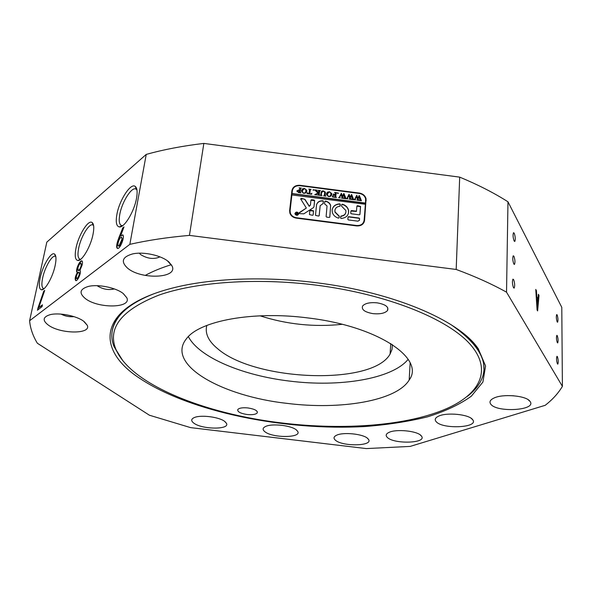 <?xml version="1.0" encoding="UTF-8"?>
<svg xmlns="http://www.w3.org/2000/svg" width="592" height="592" viewBox="0 0 592 592"><rect width="100%" height="100%" fill="white"/><g stroke="black" fill="none" stroke-linecap="round" stroke-linejoin="round"><path stroke-width="0.89" d="M557.42 363.865L557.819 364.147C558.493 362.215 558.345 359.699 557.375 356.591L556.968 356.303C556.295 358.249 556.443 360.765 557.42 363.865M557.176 321.915L557.597 322.24C558.226 320.405 558.071 317.956 557.139 314.892L556.702 314.559C556.08 316.402 556.236 318.859 557.176 321.915M514.115 240.988L514.796 241.484C515.565 239.434 515.373 236.674 514.219 233.196L513.523 232.693C512.753 234.758 512.953 237.525 514.115 240.988M513.508 287.697L514.152 288.119C515.003 285.958 514.818 283.117 513.612 279.579L512.953 279.143C512.11 281.326 512.295 284.175 513.508 287.697M557.294 342.62L557.701 342.916C558.33 341.081 558.189 338.654 557.257 335.649L556.85 335.338C556.214 337.188 556.362 339.616 557.294 342.62M513.812 264.01L514.463 264.454C515.255 262.404 515.07 259.666 513.915 256.255L513.257 255.788C512.472 257.86 512.657 260.598 513.812 264.01M260.095 315.825C286.868 324.423 314.234 327.25 342.206 324.312M206.815 325.422C204.765 333.333 208.384 341.096 217.671 348.725C254.789 381.241 372.59 385.888 390.091 354.053L392.015 349.45L392.392 344.603M76.464 278.514L76.849 278.647C77.907 278.61 78.84 277.197 79.646 274.414L79.076 272.165C78.04 272.298 77.138 273.733 76.361 276.464L76.464 278.514C77.522 278.469 78.455 277.056 79.261 274.274L79.076 272.165M78.1 270.477L78.484 270.618C79.594 270.514 80.601 268.968 81.496 265.986L81.082 263.181C79.92 263.262 78.854 264.831 77.892 267.88L78.1 270.477C79.21 270.374 80.216 268.827 81.111 265.845L81.082 263.181M478.225 348.644L485.573 365.997L482.894 382.069L471.343 396.181C459.792 404.477 445.117 411.381 427.32 416.901C408.206 421.578 387.397 424.79 364.894 426.529C285.115 431.028 190.106 412.039 139.586 378.244C94.89 349.213 97.14 307.159 172.701 288.008C210.019 278.388 263.381 276.042 315.506 282.628L317.09 282.828C393.391 292.3 457.623 320.072 477.093 347.119L478.225 348.644M483.864 368.779C484.123 361.764 481.599 354.49 476.301 346.964L465.164 334.887M136.552 198.179C137.603 191.986 137.181 188.078 135.294 186.465C130.847 182.425 119.347 200.126 116.89 214.437C115.558 222.17 116.395 226.344 119.406 226.951C124.394 227.846 134.377 211.24 136.552 198.179M136.937 189.877L135.812 188.974C131.454 186.835 121.878 202.183 119.776 214.422C118.674 220.742 119.229 224.457 121.456 225.545L122.729 225.626M93.07 234.136C94.232 227.898 93.928 224.035 92.16 222.548C88.349 219.21 78.477 235.068 75.976 248.27C74.555 255.862 75.191 259.94 77.892 260.502C82.155 261.213 90.828 246.25 93.07 234.136M93.588 225.471L92.781 224.916C89.066 223.162 80.793 236.948 78.647 248.27C77.456 254.538 77.878 258.179 79.905 259.178L80.764 259.252M55.167 265.482C56.41 259.252 56.21 255.455 54.568 254.079C51.275 251.274 42.668 265.638 40.167 277.885C38.68 285.307 39.146 289.281 41.573 289.814C45.251 290.391 52.903 276.782 55.167 265.482M55.818 256.639L55.271 256.314C52.066 254.849 44.807 267.362 42.654 277.9C41.403 284.079 41.699 287.631 43.549 288.556L44.097 288.622M85.278 298.516C98.05 308.765 131.935 308.291 126.806 297.769L123.365 293.647C116.187 287.675 98.146 283.938 88.326 286.447C79.824 289.044 78.81 293.062 85.278 298.516M97.229 285.684L97.68 286.054C103.045 289.318 108.61 290.28 114.374 288.933M436.156 421.652C442.431 429.481 478.98 427.809 472.779 419.832L472.527 419.506C468.894 414.319 446.612 412.143 438.539 416.183C435.179 417.782 434.387 419.61 436.156 421.652M127.317 267.924C140.674 279.964 178.651 278.44 172.006 265.897L169.023 262.108C162.038 255.552 143.701 251.371 132.675 253.909C122.418 256.824 120.635 261.494 127.317 267.924M139.386 253.191L140.615 254.567C147.467 258.785 153.92 259.555 159.981 256.869M48.529 325.245C60.761 334.117 91.405 334.295 87.298 325.356L83.561 321.145C76.279 315.699 58.682 312.317 49.92 314.737C42.757 317.046 42.298 320.553 48.529 325.245M60.976 314.093C65.068 316.195 69.412 317.046 73.993 316.646M387.301 437.407C393.813 444.303 426.714 443.378 421.645 436.319L421.06 435.594C417.057 430.895 396.189 428.808 389.011 432.389C385.954 433.832 385.385 435.505 387.301 437.407M490.709 404.062C496.488 412.89 536.914 410.456 530.099 401.509L529.929 401.28C526.303 395.641 502.882 393.569 493.906 398.076C490.198 399.852 489.133 401.85 490.709 404.062M507.033 395.597L513.671 395.767M264.935 431.768C272.697 438.169 301.713 437.984 297.746 431.479L296.37 429.91C291.36 425.537 272.609 423.317 265.926 426.321C262.567 427.809 262.234 429.622 264.935 431.768M194.035 423.295C202.538 429.585 230.022 429.725 226.499 423.384L224.583 421.319C219.025 417.012 201.162 414.696 194.598 417.441C190.957 418.973 190.765 420.927 194.035 423.295M335.405 440.196C342.368 446.694 373.056 446.176 368.616 439.538L367.706 438.457C363.296 433.995 343.508 431.894 336.722 435.164C333.659 436.585 333.222 438.265 335.405 440.196M79.957 270.411C81.874 271.713 77.471 281.873 75.695 280.564C74.651 279.024 75.228 276.272 77.441 272.29L77.034 272.276C75.036 270.529 80.046 259.414 81.985 260.991C82.614 261.39 82.673 262.707 82.162 264.927L79.957 270.411M203.848 143.419L189.44 235.394C167.728 237.281 147.867 240.263 129.84 244.348L146.231 154.408L46.82 242.135L29.6 320.753C30.296 328.368 32.878 335.864 37.355 343.242L149.421 415.221L190.609 427.624L366.278 448.581L410.152 446.412L545.232 405.298C552.61 399.519 558.33 393.199 562.4 386.354L561.786 307.337L507.973 201.791L506.53 292.182C492.011 284.071 475.228 276.494 456.18 269.456L459.695 177.134L203.848 143.419C182.913 145.876 163.71 149.539 146.231 154.408M129.84 244.348L29.6 320.753M37.777 308.521L43.764 291.168L44.726 290.398L38.702 307.722L42.461 304.813L42.069 306.641L37.407 310.238L44.126 291.294L43.764 291.168M120.531 236.06L122.655 234.861C125.304 236.008 120.035 249.706 117.349 248.403C114.678 246.013 120.331 234.595 122.729 227.95L123.994 226.943L120.531 236.06L122.87 234.98M562.4 386.354L506.53 292.182M537.617 310.926L537.077 309.949L535.76 289.429L536.419 290.642L536.781 296.836L537.973 299.027L538.365 294.254L539.009 295.445L537.617 310.926M507.973 201.791C494.039 192.918 477.951 184.704 459.695 177.134M456.18 269.456L189.44 235.394M289.621 210.7L289.888 213.179C290.946 215.925 293.099 217.582 296.333 218.137L356.65 225.922C361.172 226.107 363.814 224.264 364.568 220.394L366.071 198.801C365.212 195.649 362.977 193.739 359.381 193.066L299.952 185.311C295.46 185.111 292.781 186.902 291.893 190.683L289.621 210.7M137.566 301.032C130.255 305.213 124.52 309.712 120.346 314.522C115.951 319.636 113.279 324.919 112.332 330.388M114.345 346.927L119.318 355.844M171.325 264.683C161.305 267.806 152.595 271.388 145.195 275.421M410.152 378.258L409.272 378.288M535.819 290.332L536.419 290.642M536.012 290.687L536.374 296.881L536.781 296.836M536.374 296.881L537.973 299.027M538.306 294.942L539.009 295.445M538.609 295.489L537.27 310.304M536.914 299.056L536.507 299.101L536.974 306.345L537.388 306.301L537.832 300.743L536.914 299.056L537.388 306.301M536.922 306.249L537.329 306.205M44.126 291.294L44.555 290.953M42.35 305.309L38.702 307.722M37.881 309.875L38.147 308.647M75.88 280.593C75.132 278.728 75.776 276.005 77.826 272.431L77.441 272.29M77.234 272.313C75.806 269.871 80.216 260.199 82.184 261.102M117.542 248.44C115.425 245.28 120.798 234.684 123.136 228.112L122.729 227.95M123.136 228.112L123.713 227.646M118.592 245.976L119.473 245.909L122.381 239.405L121.523 237.103C120.502 237.274 119.517 238.68 118.578 241.321C117.778 243.823 117.712 245.369 118.393 245.954L119.066 245.754L121.974 239.249L121.523 237.103M119.473 245.909L119.066 245.754M122.381 239.405L121.974 239.249M292.522 189.906L291.812 191.416M364.05 222.34L365.664 200.88M307.855 317.934C252.562 310.704 199.326 320.997 186.465 338.72C165.212 364.716 222.34 396.366 287.216 403.389C340.548 410.138 396.477 401.006 409.176 380.034C425.278 358.789 378.54 326.229 307.855 317.934M408.169 359.329C392.059 379.087 339.586 387.427 289.569 381.085C242.994 375.594 199.275 357.62 188.36 336.611M282.473 423.036C343.597 430.421 407.636 425.826 446.96 408.48C479.661 394.013 492.655 370.163 470.366 344.537C448.166 319.044 387.227 294.106 315.788 285.085C256.173 277.581 195.945 281.992 158.819 295.142C122.115 309.712 107.685 327.45 115.507 348.348C129.522 384.252 205.069 414.06 282.473 423.036M451.185 324.779C480.645 345.314 490.272 364.509 480.068 382.365C477.189 387.442 472.934 392.119 467.303 396.411M377.111 302.845C369.941 302.201 365.101 303.252 362.607 305.997C361.261 309.623 364.746 312.176 373.056 313.649C380.227 314.3 385.066 313.235 387.582 310.452C388.907 306.878 385.414 304.347 377.111 302.845M247.989 407.947C242.735 407.444 239.353 407.955 237.829 409.472C237.2 411.721 240.278 413.401 247.049 414.504C252.296 415.007 255.677 414.489 257.209 412.957C257.846 410.737 254.775 409.065 247.989 407.947M122.899 360.817L113.96 346.461C109.705 335.568 111.814 325.045 120.287 314.885C127.132 306.952 138.143 299.989 153.321 293.995M295.186 213.549L295.697 214.933M297.443 215.251L298.405 214.126M295.201 213.468L295.253 214.001C296.474 215.473 297.539 215.436 298.449 213.89L298.398 213.364C297.177 211.892 296.111 211.921 295.201 213.468M298.679 213.919L298.62 213.327C297.228 211.633 296.015 211.67 294.964 213.438L295.031 214.045C296.429 215.732 297.643 215.688 298.679 213.919M298.642 214.134L298.575 213.557C297.332 211.929 296.126 211.899 294.964 213.468M300.64 198.89L306.353 208.051L299.389 212.543L299.145 213.172L299.752 213.645L303.829 213.838L313.471 207.614L313.989 206.793L314.626 200.584L314.123 200.029L311.547 199.696L310.941 200.103L310.437 204.943L309.29 206.157L304.932 199.349L301.395 198.379L300.64 198.89M332.127 210.079L332.304 212.321C333.185 215.192 335.22 217.131 338.424 218.137L339.12 217.738L339.246 216.124L335.013 211.906L334.894 210.434C335.316 207.992 336.929 206.608 339.712 206.29L340.333 204.425L339.727 203.863C335.361 204.203 332.822 206.275 332.127 210.079M339.068 217.908L339.186 216.361L334.954 212.143L334.968 209.953M321.36 195.249L321.981 195.619L320.072 195.375L320.79 195.101L321.116 192.696C321.182 191.386 321.952 190.794 323.439 190.927L325.371 192.171L325.223 195.641L325.881 196.13L323.587 195.834L324.29 195.597L324.645 192.977L324.601 191.993L323.387 191.12L321.5 192.711L321.36 195.538M315.995 194.169L317.86 192.948L314.596 189.84L317.097 190.165L316.631 190.58L318.629 192.77L318.785 190.765L318.104 190.298L320.398 190.594L319.547 191.357L319.243 194.894L319.917 195.353L317.623 195.057L318.474 194.294L318.622 192.859L316.402 194.309L316.735 194.938L314.729 194.679L316.92 193.562M313.457 189.625L313.871 190.076L312.968 190.091L313.457 189.625L313.827 190.232M311.836 193.273L311.651 194.28L307.137 193.688L307.167 192.666L309.068 193.739L309.453 189.536L308.787 189.085L311.081 189.381L310.223 190.143L309.838 193.843L311.059 193.947L311.836 193.273L311.651 194.28M306.848 191.253L305.768 192.962L303.859 193.332L301.572 191.497L301.535 190.298L302.667 188.781L304.451 188.448L306.774 190.291L306.789 191.601M365.345 204.27L365.486 203.078L292.041 193.525L292.359 190.742L289.784 212.839M365.486 203.078L365.619 198.831C364.813 195.885 362.718 194.095 359.344 193.466L299.907 185.703C295.697 185.518 293.181 187.198 292.359 190.742M296.784 191.031L298.657 189.973L299.596 190.18L299.737 188.263L299.078 187.819L301.372 188.115L300.655 188.36L300.181 191.912L300.854 192.874L298.827 192.607L296.784 191.031M331.846 194.509L330.787 196.218L328.886 196.588L326.562 194.664L326.54 193.562L327.406 192.193L329.418 191.704L331.786 193.643L331.757 194.975M332.637 195.937L333.703 196.944L334.924 197.106L335.116 195.057L333.222 195.478L333.363 193.954L335.131 194.857L335.272 192.933L334.591 192.444L336.878 192.748L336.182 192.962L335.745 196.544L336.434 197.506L332.46 196.988L332.482 195.915L333.133 197.077M337.951 192.822L338.372 193.273L337.462 193.273L337.951 192.822L338.313 193.443M340.185 197.861L338.572 197.647L339.201 197.41L341.369 193.266L342.472 196.27L344.026 193.614L346.046 198.757L344.019 198.49L344.588 198.128L343.604 194.687L342.642 196.847L343.582 198.431L341.458 198.157L342.08 197.78L341.14 194.413L339.608 197.484L340.156 197.987M347.896 198.86L346.283 198.653L346.905 198.416L349.058 194.265L350.175 197.269L351.715 194.613L353.75 199.756L351.722 199.497L352.299 199.127L351.3 195.693L350.346 197.846L351.293 199.437L349.169 199.164L349.783 198.786L348.836 195.412L347.319 198.49L347.867 198.993M355.6 199.867L353.986 199.652L354.615 199.415L356.747 195.271L357.871 198.276L359.403 195.619L361.453 200.762L359.425 200.496L359.973 199.904L358.989 196.692L358.049 198.853L358.996 200.436L356.872 200.163L357.487 199.785L356.532 196.418L355.022 199.489L355.57 199.992M365.419 203.315L292.004 193.762L291.863 194.96L365.39 204.277L364.11 220.335C363.399 223.961 360.92 225.685 356.687 225.515L356.569 225.915M291.908 194.716L290.087 210.759L290.332 213.076C291.331 215.658 293.343 217.212 296.377 217.738L356.687 225.515M348.666 216.702L348.059 217.123L347.859 219.366L348.385 219.935L357.982 221.179L359.462 220.143L359.581 218.485L359.063 218.048L348.666 216.702L348.052 217.168M356.48 211.203L351.522 210.56L350.915 210.974L350.738 213.349L351.248 213.771L359.329 214.822L359.936 214.4L360.565 206.438L357.509 205.668L356.909 206.083L356.414 211.433L350.915 211.026M320.176 205.683L323.195 203.463L323.395 201.169L322.884 200.769C319.28 200.658 317.149 202.138 316.491 205.202L315.484 215.355L318.57 216.08L319.177 215.666L320.183 205.602M341.133 216.028L340.511 217.915L341.125 218.492C346.557 217.826 349.036 215.059 348.57 210.197C347.741 207.237 345.684 205.239 342.413 204.21L341.717 204.603L341.591 206.194L345.854 210.493C346.194 213.638 344.618 215.488 341.133 216.028L340.637 216.517M312.546 215.303L313.153 214.889L313.538 210.848L310.46 210.123L309.853 210.53L309.461 214.578L312.546 215.303M325.067 204.292L327.036 205.942L326.125 216.554L326.643 217.123L329.211 217.456L329.825 217.035L330.647 205.439C329.885 203.078 328.138 201.628 325.408 201.095L324.786 201.509L324.586 203.885L325.067 204.292M296.237 213.194L297.08 213.742L296.903 212.942L297.68 213.046L297.502 214.659L296.089 214.208L296.585 213.734L296.237 213.194M363.192 223.665L363.599 222.2M329.781 217.197L330.595 205.676C329.825 203.308 328.086 201.865 325.356 201.332L324.779 201.591M313.116 215.029L313.486 211.078L309.838 210.634M340.148 206.038L340.267 204.521L339.667 204.092C335.797 204.336 333.318 206.083 332.238 209.331M345.795 212.683C345.158 214.807 343.589 215.999 341.073 216.258M348.496 213.423L348.51 210.426C347.674 207.474 345.624 205.476 342.354 204.44L341.71 204.669M319.132 215.814L320.124 205.912M323.151 203.722L323.343 201.406L322.832 201.006C319.554 200.858 317.453 202.138 316.535 204.847M359.869 214.593L360.498 206.667L356.902 206.134M310.4 205.135L309.29 206.157M313.989 206.793L314.559 200.658L310.933 200.207M306.353 208.051L299.123 213.031M309.246 206.393L304.887 199.585L303.814 198.934L300.64 198.971M359.388 220.461L359.514 218.714L358.996 218.278L348.599 216.931M296.274 213.098L296.733 213.793M296.977 214.593L297.08 213.742M297.369 213.409L297.228 214.63M296.348 214.326L296.77 214.496M297.073 213.808L296.385 214.089M299.656 188.138L300.751 188.278M300.521 188.789L300.225 192.496M296.777 191.068L298.568 190.202M299.167 192.652L299.574 190.365L298.893 190.202L297.702 191.105L299.352 192.407M297.687 191.194L298.316 192.526M301.506 190.483L303.807 188.67M305.05 188.841L306.73 190.528L306.804 191.497M302.453 190.38L302.46 192.163L303.274 193.199M304.591 193.347L305.857 191.601M302.778 192.504L303.955 193.14L305.191 192.822L305.931 191.157L305.546 189.277L304.436 188.648L302.423 190.594L302.734 192.74M307.352 193.362L307.818 193.776M309.364 189.403L310.46 189.544M310.238 190.032L309.838 193.843M311.015 194.183L311.681 193.258M312.961 190.054L313.405 189.862M316.868 193.799L317.86 192.948M315.07 190.15L316.683 190.358M316.572 190.698L318.503 192.933M318.674 190.617L319.776 190.765M319.562 191.216L319.243 194.894M318.193 195.131L318.407 194.701M315.225 194.738L315.943 194.405M320.738 195.338L320.857 194.968M321.167 192.311L322.618 191.142M323.942 191.268L325.371 192.171M325.319 192.407L325.208 195.168M325.149 195.404L325.26 196.048M324.238 195.834L324.372 195.441M321.56 192.296L321.308 195.486M326.525 193.621L328.797 191.919M330.033 192.104L331.735 193.88L331.786 194.753M327.48 193.466L327.435 195.33L328.271 196.44M329.589 196.611L330.817 195.034M327.798 195.76L328.982 196.396L330.203 196.078L330.928 194.413L330.528 192.533L329.411 191.904L327.42 193.858L327.746 195.996M333.459 194.213L333.866 194.923M335.161 192.77L336.256 192.911M336.056 193.318L335.694 197.254M337.455 193.229L337.891 193.059M338.935 197.832L339.201 197.41M339.142 197.647L339.505 196.862M339.445 197.099L341.369 193.266M341.517 193.532L342.472 196.27M342.413 196.507L343.693 193.569M343.634 193.806L344.026 193.614M343.959 193.85L345.484 198.283M342.783 197.306L342.642 196.847M346.646 198.831L346.905 198.416M346.845 198.653L347.215 197.869M347.149 198.105L349.058 194.265M349.206 194.531L350.175 197.269M350.109 197.506L351.382 194.568M351.322 194.805L351.715 194.613M351.648 194.849L353.187 199.282M350.486 198.313L350.346 197.846M354.349 199.837L354.615 199.415M354.549 199.652L354.919 198.868M354.852 199.104L356.747 195.271M356.895 195.538L357.871 198.276M357.805 198.512L359.07 195.575M359.004 195.811L359.403 195.619M359.337 195.856L360.891 200.288M358.19 199.312L358.049 198.853M299.878 185.703L299.952 185.311M359.27 193.451L359.381 193.066M365.686 201.998L366.167 200.355M364.087 221.993L364.568 220.394M290.087 210.759L289.814 212.395M296.377 217.738L296.303 218.137M390.091 354.053L390.772 343.56M136.36 189.277L135.294 186.465M136.848 189.41L136.33 189.188M93.233 225.152L92.16 222.548M55.641 256.499L54.568 254.079M123.173 293.499L126.806 297.769M471.136 418.285L472.779 419.832M167.425 260.828L172.006 265.897M84.397 321.782L87.298 325.356M420.187 434.861L421.645 436.319M296.274 429.836L297.746 431.479M224.982 421.615L226.499 423.384M367.203 438.05L368.616 439.538M528.123 399.696L529.929 401.28M43.956 288.622L41.573 289.814M80.408 259.266L77.892 260.502M122.352 225.9L121.937 225.737M122.078 225.67L119.406 226.951M475.176 345.447L477.093 347.119M118.393 245.954L118.8 246.117M365.723 199.992L366.071 198.801M257.342 411.78L257.209 412.957M387.76 307.796L387.582 310.452M115.507 348.348L113.96 346.461M410.138 362.903L409.176 380.034M290.332 213.076L290.191 213.934"/></g></svg>
